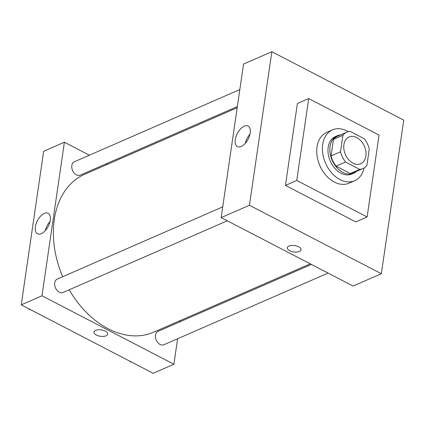 <?xml version="1.0" encoding="UTF-8"?>
<svg xmlns="http://www.w3.org/2000/svg" width="425" height="425" viewBox="0 0 425 425"><rect width="100%" height="100%" fill="white"/><g stroke="black" fill="none" stroke-linecap="round" stroke-linejoin="round"><path stroke-width="0.64" d="M356.756 137.572A14.604 10.359 -113.6 0 1 365.835 151.199A14.604 10.359 -113.6 0 1 360.729 163.752A14.604 10.359 -113.6 0 1 345.392 154.514A14.604 10.359 -113.6 0 1 349.047 136.983A14.604 10.359 -113.6 0 1 356.756 137.572M342.906 135.267L340.494 151.778A19.895 14.115 -113.6 0 0 345.557 162.042L359.741 169.405A19.895 14.115 -113.6 0 0 362.844 168.603A19.895 14.115 -113.6 0 0 366.876 165.468L369.283 148.957A19.895 14.115 -113.6 0 0 364.22 138.688L350.041 131.33A19.895 14.115 -113.6 0 0 346.933 132.132A19.895 14.115 -113.6 0 0 342.906 135.267L333.476 139.384L331.064 155.895L340.494 151.778M362.844 168.603L353.414 172.715A19.895 14.115 -113.6 0 1 350.312 173.517L359.741 169.405M331.064 155.895A19.895 14.115 -113.6 0 0 336.127 166.159L350.312 173.517M333.476 139.384A19.895 14.115 -113.6 0 1 337.503 136.25L346.933 132.132M340.563 134.911A20.442 14.508 66.4 0 0 337.285 135.745A20.442 14.508 66.4 0 0 332.164 160.283A20.442 14.508 66.4 0 0 353.637 173.219A20.442 14.508 66.4 0 0 356.474 171.381M353.637 173.219L351.751 174.043A20.442 14.508 -113.6 0 1 330.278 161.107A20.442 14.508 -113.6 0 1 335.399 136.568L337.285 135.745M336.127 166.159L345.557 162.042M364.135 167.923A27.742 19.688 -113.6 0 1 354.668 180.731A27.742 19.688 -113.6 0 1 325.529 163.179A27.742 19.688 -113.6 0 1 332.478 129.875A27.742 19.688 -113.6 0 1 347.119 130.99A27.742 19.688 -113.6 0 1 348.309 131.649M354.668 180.731L349.01 183.202A27.742 19.688 -113.6 0 1 319.871 165.649A27.742 19.688 -113.6 0 1 326.82 132.345L332.478 129.875M308.715 98.573L379.063 135.076L367.115 216.973L296.767 180.471L308.715 98.573L297.399 103.509L285.451 185.412L296.767 180.471M367.115 216.973L355.799 221.914L285.451 185.412M271.851 51.712L249.448 205.27L381.347 273.716L403.75 120.153L271.851 51.712L243.562 64.053L221.159 217.616L353.058 286.057L381.347 273.716M241.257 146.434A11.549 6.12 117.4 0 1 237.416 146.561A11.549 6.12 117.4 0 1 237.299 133.487A11.549 6.12 117.4 0 1 248.057 126.055A11.549 6.12 117.4 0 1 249.459 136.08A11.549 6.12 117.4 0 1 241.257 146.434M221.159 217.616L249.448 205.27M288.963 246.043A6.938 3.219 8.3 0 1 296.788 246.043A6.938 3.219 8.3 0 1 301.043 249.751A6.938 3.219 8.3 0 1 293.717 251.94A6.938 3.219 8.3 0 1 287.316 247.748A6.938 3.219 8.3 0 1 288.963 246.043M249.969 134.257A11.549 6.12 -62.6 0 0 245.225 143.406M287.316 247.748A6.938 3.219 -171.7 0 0 293.717 251.935A6.938 3.219 -171.7 0 0 301.043 249.751M310.25 263.845L153.6 332.196A86.153 61.136 -113.6 0 1 69.217 289.781M62.688 276.702A86.153 61.136 -113.6 0 1 84.692 174.277L237.192 107.727M239.843 89.547L74.396 161.739A7.299 5.18 66.4 0 0 71.846 168.013A7.299 5.18 66.4 0 0 76.383 174.829A7.299 5.18 66.4 0 0 80.24 175.121L237.363 106.558M328.073 273.094L163.891 344.733A7.299 5.18 -113.6 0 1 156.225 340.112A7.299 5.18 -113.6 0 1 158.052 331.351L311.392 264.44M227.301 220.803L63.123 292.442A7.299 5.18 -113.6 0 1 55.452 287.821A7.299 5.18 -113.6 0 1 57.285 279.06L222.727 206.863M173.894 364.236L177.613 338.746L173.894 364.236L41.995 295.795L173.894 364.236L153.149 373.288L21.25 304.847L41.995 295.795L64.398 142.232L41.995 295.795M180.094 321.73L180.264 320.562L180.094 321.73M107.206 164.448L106.064 163.853L107.206 164.448M64.398 142.232L89.383 155.199L64.398 142.232L43.653 151.284L21.25 304.847M40.726 171.333L39.095 182.527M28.682 308.704L29.352 309.591L30.17 309.474M23.614 288.655L21.978 299.848M29.352 309.591L29.915 309.342M129.455 360.995L130.124 361.877L130.937 361.765M130.124 361.877L130.688 361.632M41.347 233.665A11.549 6.12 117.4 0 1 37.501 233.792A11.549 6.12 117.4 0 1 37.389 220.724A11.549 6.12 117.4 0 1 48.142 213.286A11.549 6.12 117.4 0 1 49.55 223.311A11.549 6.12 117.4 0 1 41.347 233.665M50.06 221.489A11.549 6.12 -62.6 0 0 45.31 230.642M95.652 330.395A6.938 3.219 8.3 0 1 103.477 330.395A6.938 3.219 8.3 0 1 107.738 334.103A6.938 3.219 8.3 0 1 100.406 336.292A6.938 3.219 8.3 0 1 94.01 332.1A6.938 3.219 8.3 0 1 95.652 330.395M94.01 332.1A6.938 3.219 -171.7 0 0 100.406 336.287A6.938 3.219 -171.7 0 0 107.738 334.103"/></g></svg>
